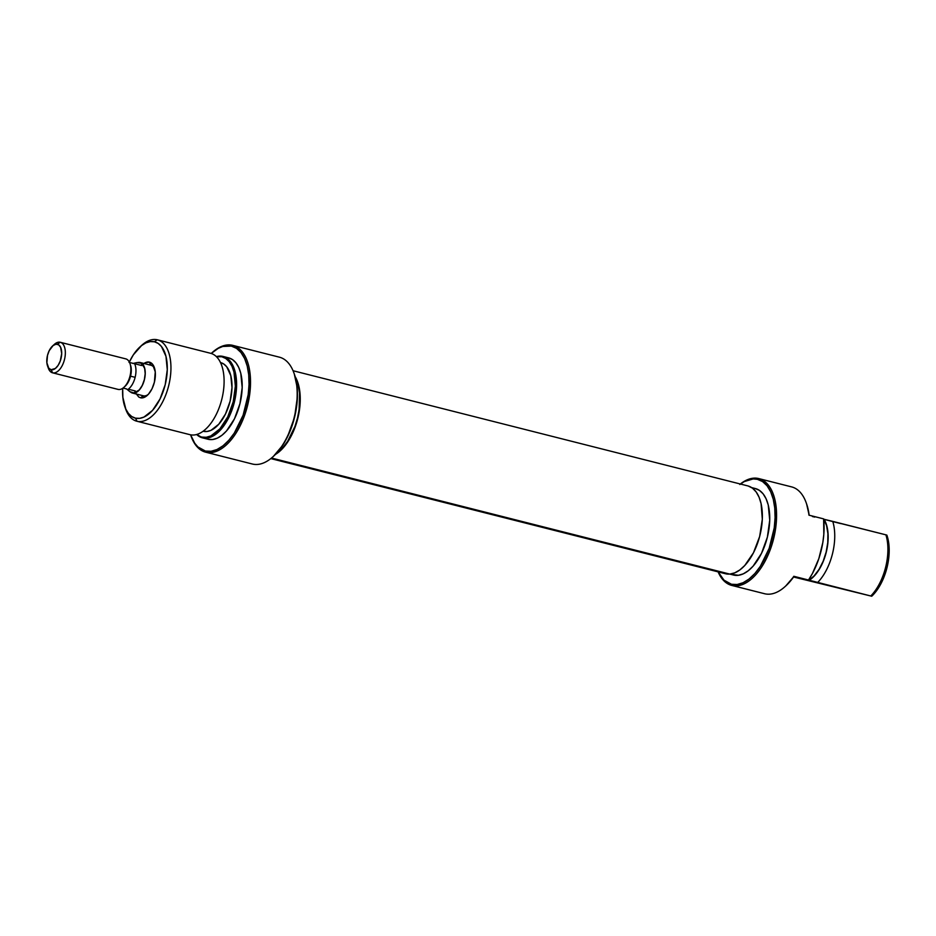 <?xml version="1.0" encoding="UTF-8"?>
<svg xmlns="http://www.w3.org/2000/svg" width="936" height="936" viewBox="0 0 936 936"><rect width="100%" height="100%" fill="white"/><g stroke="black" fill="none" stroke-linecap="round" stroke-linejoin="round"><path stroke-width="1.4" d="M758.523 478.518A55.107 29.121 -75.8 0 0 740.353 484.006A55.107 29.121 104.2 0 1 758.523 478.518L757.399 479.314L758.523 478.518A55.107 29.121 104.2 0 1 758.815 478.589A55.107 29.121 104.2 0 1 773.581 538.879A55.107 29.121 104.2 0 1 732.046 585.491A55.107 29.121 -75.8 0 0 773.651 538.598A55.107 29.121 -75.8 0 0 758.523 478.518M740.446 484.029A54.054 28.56 104.2 0 1 757.399 479.314A54.054 28.56 104.2 0 1 772.247 538.259A54.054 28.56 104.2 0 1 731.437 584.251L732.046 585.491L764.876 593.798A55.107 29.121 -75.8 0 0 793.822 576.295L808.505 580.016A55.107 29.121 -75.8 0 0 823.633 518.883L808.95 515.163A55.107 29.121 -75.8 0 0 791.634 486.895A55.107 29.121 -75.8 0 0 791.341 486.825A55.107 29.121 104.2 0 1 806.259 502.96A55.107 29.121 104.2 0 1 808.95 515.163L823.633 518.883L823.82 534.316L822.838 542.459L818.824 558.663L812.425 573.522L808.505 580.016L799.519 577.921L805.135 579.349A41.98 22.183 -75.8 0 0 805.229 579.255A41.98 22.183 104.2 0 1 805.135 579.349L805.639 579.349A41.371 21.867 -75.8 0 1 805.522 579.454L808.692 580.367A35.428 18.72 -75.8 0 0 826.137 552.1A35.428 18.72 -75.8 0 0 823.82 519.246L824.113 519.304A35.685 18.86 104.2 0 1 826.277 552.135A35.685 18.86 104.2 0 1 808.985 580.437L870.784 595.975A41.98 22.183 -75.8 0 0 885.912 534.842L832.759 521.387A41.98 22.183 104.2 0 1 817.631 582.508A41.98 22.183 -75.8 0 0 832.759 521.387L824.113 519.304L826.78 525.704L828.067 533.707L827.904 542.74L826.277 552.135L823.317 561.226L819.246 569.345L814.355 575.909L808.692 580.367L814.098 575.921L819.047 569.38L823.165 561.237L826.137 552.1L827.763 542.646L827.904 533.59L826.558 525.587L823.82 519.246L885.912 534.842A41.98 22.183 104.2 0 1 870.784 595.975L871.732 596.232L876.529 590.78L880.811 583.935L887.047 567.473L889.2 550.064L888.58 542.073L886.86 535.111L885.912 534.842L886.86 535.111A40.47 21.388 -75.8 0 1 871.732 596.232L793.576 577.009L871.732 596.232L793.822 576.295A55.107 29.121 104.2 0 1 785.082 586.568A55.107 29.121 104.2 0 1 764.876 593.798L732.046 585.491A55.107 29.121 104.2 0 1 731.753 585.421A55.107 29.121 104.2 0 1 718.099 571.861A55.107 29.121 -75.8 0 0 732.046 585.491L731.437 584.251L723.938 580.133L718.193 571.884A54.054 28.56 104.2 0 0 731.437 584.251L737.112 584.509L743.067 582.73L749.081 579.01L754.907 573.464L760.336 566.315L769.17 548.367L774.236 527.892L775.09 517.69L774.762 508.014L773.276 499.262L770.667 491.751L767.064 485.784L762.583 481.584L757.399 479.314L753.199 478.928L744.307 481.56L739.814 484.509M809.149 515.221A54.054 28.56 -75.8 0 0 806.586 503.884L809.149 515.233M797.32 577.664L825.564 584.719L797.32 577.664M840.692 523.598L824.148 519.363M814.73 517.07L812.448 516.532M733.239 574.961A44.612 23.575 -75.8 0 0 733.473 575.02A44.612 23.575 -75.8 0 0 733.707 575.078L729.787 574.096L738.387 575.289L743.301 573.826L748.262 570.749L753.082 566.175L761.53 553.293L767.38 537.124L769.731 520.147L768.234 504.949L766.081 498.748L763.109 493.822L759.412 490.359L755.13 488.487A44.612 23.575 -75.8 0 1 755.364 488.545L751.69 487.609M764.291 593.658A55.107 29.121 -75.8 0 0 764.583 593.728A55.107 29.121 -75.8 0 0 764.876 593.798A55.107 29.121 104.2 0 1 764.291 593.658M733.707 575.078A44.612 23.575 -75.8 0 0 767.321 537.346A44.612 23.575 -75.8 0 0 755.364 488.545M785.082 586.568L785.819 585.913A54.054 28.56 -75.8 0 0 794.02 576.354L785.76 585.959M748.215 486.006L752.474 488.159L756.124 491.915L759.037 497.121L761.085 503.591L762.313 519.258L759.646 536.527L753.468 552.778L744.728 565.543L739.803 569.965L734.76 572.855L729.787 574.096L271.498 458.032L729.787 574.096A45.314 23.95 -75.8 0 0 760.746 531.777A45.314 23.95 -75.8 0 0 747.77 485.889L293.062 370.738M295.132 376.588A45.314 23.95 104.2 0 1 297.73 418.661A45.314 23.95 104.2 0 1 275.43 454.428L282.602 448.508L287.212 442.705L294.817 427.916L297.508 419.492L300.187 402.223L300.058 394.033L298.947 386.556L295.132 376.588M270.808 458.593L725.517 573.745A45.314 23.95 -75.8 0 0 729.787 574.096L725.084 573.628M136.024 393.576L138.774 397.028L140.529 397.8L144.483 397.285L148.508 394.126L151.995 388.826L154.393 382.169L155.259 371.896L152.638 364.338L149.351 362.138L150.883 365.227A15.748 8.319 104.2 0 1 150.965 365.251A15.748 8.319 104.2 0 1 154.709 368.772A15.748 8.319 -75.8 0 0 150.883 365.239L149.351 362.138A18.369 9.711 104.2 0 1 154.335 367.52A18.369 9.711 104.2 0 1 147.268 395.39A18.369 9.711 104.2 0 1 140.529 397.8L143.325 395.799A15.748 8.319 -75.8 0 0 148.204 394.465A15.748 8.319 104.2 0 1 143.325 395.799A15.748 8.319 104.2 0 1 143.243 395.776L132.444 393.05A15.748 8.319 104.2 0 1 130.771 392.219L132.526 393.061A15.748 8.319 104.2 0 1 132.444 393.038M211.887 352.86A55.107 29.121 104.2 0 1 232.467 345.29A55.107 29.121 104.2 0 1 232.76 345.361A55.107 29.121 104.2 0 1 247.525 405.651A55.107 29.121 104.2 0 1 205.99 452.263L252.638 464.08A55.107 29.121 -75.8 0 0 294.173 417.468A55.107 29.121 -75.8 0 0 279.408 357.178A55.107 29.121 -75.8 0 0 279.115 357.107A55.107 29.121 104.2 0 1 294.033 373.23A55.107 29.121 104.2 0 1 272.856 456.85A55.107 29.121 104.2 0 1 252.638 464.08A55.107 29.121 104.2 0 1 252.053 463.928A55.107 29.121 -75.8 0 0 252.346 464.01A55.107 29.121 -75.8 0 0 252.638 464.08L205.99 452.263A55.107 29.121 -75.8 0 0 247.595 405.382A55.107 29.121 -75.8 0 0 232.467 345.29A55.107 29.121 -75.8 0 0 212.25 352.521L211.524 353.188A54.054 28.56 104.2 0 1 231.356 346.098L232.467 345.29L231.356 346.098A54.054 28.56 104.2 0 1 246.191 405.031A54.054 28.56 104.2 0 1 205.382 451.035L205.99 452.263A55.107 29.121 104.2 0 1 205.698 452.193A55.107 29.121 104.2 0 1 190.909 435.673M272.856 456.85L273.581 456.195A54.054 28.56 -75.8 0 0 294.36 374.166L294.033 373.23M190.745 435.205A54.054 28.56 104.2 0 1 190.616 434.819L194.758 443.266L197.882 446.917L205.382 451.035A54.054 28.56 104.2 0 1 190.745 435.205L191.073 436.141A55.107 29.121 -75.8 0 0 205.99 452.263L205.382 451.035L211.056 451.281L217.023 449.514L223.025 445.782L228.864 440.236L234.292 433.099L243.126 415.151L248.192 394.676L249.046 384.462L248.719 374.798L247.221 366.034L244.624 358.535L241.008 352.568L236.527 348.368L231.356 346.098L222.745 346.46L218.252 348.344L211.22 353.469A54.054 28.56 104.2 0 1 211.524 353.188M202.667 437.896L201.954 437.089A41.371 21.867 104.2 0 1 196.806 434.456L202.667 437.896A41.98 22.183 104.2 0 1 202.445 437.837A41.98 22.183 104.2 0 1 196.642 434.503A41.98 22.183 -75.8 0 0 202.667 437.896L208.283 439.312L202.667 437.896A41.98 22.183 -75.8 0 0 234.363 402.164A41.98 22.183 -75.8 0 0 222.838 356.394A41.98 22.183 -75.8 0 0 216.368 356.616A41.98 22.183 104.2 0 1 222.838 356.394A41.98 22.183 104.2 0 1 223.06 356.44A41.98 22.183 104.2 0 1 234.304 402.375A41.98 22.183 104.2 0 1 202.667 437.896M221.832 356.756L222.838 356.394L221.832 356.756L225.787 358.5L229.226 361.717L231.988 366.28L233.977 372.025L235.369 386.135L233.181 401.872L227.764 416.871L219.925 428.828L210.857 435.93L206.294 437.276L201.954 437.089A41.371 21.867 104.2 0 0 233.181 401.872A41.371 21.867 104.2 0 0 221.832 356.756A41.371 21.867 104.2 0 0 216.485 356.733L221.832 356.756M124.827 406.657L125.646 408.985A41.98 22.183 -75.8 0 0 137.019 421.27L135.486 418.17A39.359 20.803 104.2 0 1 124.827 406.657A39.359 20.803 104.2 0 1 122.686 388.3L122.85 397.274L125.822 409.114L128.454 413.466L131.719 416.52L135.486 418.17L137.019 421.27A41.98 22.183 104.2 0 1 136.796 421.212A41.98 22.183 104.2 0 1 125.248 407.78M140.856 346.144A41.98 22.183 104.2 0 1 157.189 339.768A41.98 22.183 -75.8 0 0 141.781 345.267L139.955 346.928A39.359 20.803 104.2 0 1 154.393 341.769L157.189 339.768A41.98 22.183 104.2 0 1 157.412 339.815A41.98 22.183 104.2 0 1 168.667 385.749A41.98 22.183 104.2 0 1 137.019 421.27L190.172 434.725A41.98 22.183 104.2 0 1 189.727 434.62A41.98 22.183 -75.8 0 0 189.949 434.678A41.98 22.183 -75.8 0 0 190.172 434.725L137.019 421.27A41.98 22.183 -75.8 0 0 168.714 385.538A41.98 22.183 -75.8 0 0 157.189 339.768L154.393 341.769L158.172 343.418L161.437 346.472L165.953 356.288L167.275 369.708L165.204 384.684L160.044 398.947L152.58 410.319L143.957 417.07L139.628 418.357L135.486 418.17A39.359 20.803 104.2 0 0 165.204 384.684A39.359 20.803 104.2 0 0 154.393 341.769L150.263 341.581L145.922 342.868L141.547 345.583L133.357 354.826L129.343 362.045A39.359 20.803 104.2 0 1 139.955 346.928M145.922 396.454L143.325 395.799L140.529 397.8M203.194 431.262L203.112 431.239A35.428 18.72 -75.8 0 0 203.194 431.262A35.428 18.72 -75.8 0 0 203.381 431.309L207.102 431.473L211.009 430.314L218.767 424.23L225.482 414.005L230.127 401.17L231.988 387.68L230.794 375.605L226.723 366.783L223.786 364.022L220.393 362.536M207.839 439.206A41.98 22.183 -75.8 0 0 208.061 439.265A41.98 22.183 -75.8 0 0 208.283 439.312L212.694 439.51L217.316 438.142L221.984 435.24L226.512 430.934L234.468 418.801L239.979 403.591L242.19 387.609L240.774 373.3L238.762 367.474L235.954 362.84L232.479 359.576L228.454 357.809A41.98 22.183 -75.8 0 1 228.676 357.868A41.98 22.183 -75.8 0 1 239.92 403.802A41.98 22.183 -75.8 0 1 208.283 439.312M276.986 452.767L283.175 447.174L287.656 441.277L294.945 426.465L297.472 418.123L299.122 409.57L299.555 393.167L298.327 385.948L295.717 378.799A44.612 23.575 -75.8 0 1 276.986 452.767M273.452 456.312L282.66 445.349L287.481 436.866L294.559 417.28L297.414 396.712L297.086 387.048L294.29 373.979M203.381 431.309A35.428 18.72 -75.8 0 0 230.081 401.345A35.428 18.72 -75.8 0 0 220.58 362.583A35.428 18.72 -75.8 0 0 220.498 362.56L220.58 362.583M190.172 434.725A41.98 22.183 -75.8 0 0 221.82 399.216A41.98 22.183 -75.8 0 0 210.565 353.281A41.98 22.183 -75.8 0 0 210.343 353.223A41.98 22.183 104.2 0 1 221.867 399.005A41.98 22.183 104.2 0 1 190.172 434.725M143.957 363.484A18.369 9.711 104.2 0 1 149.351 362.138L145.408 362.653L143.36 363.917M143.161 395.752A15.748 8.319 -75.8 0 0 143.325 395.799L132.526 393.061L143.325 395.799M140.166 362.524A15.748 8.319 104.2 0 0 140.084 362.501L138.2 362.466A15.748 8.319 104.2 0 1 140.084 362.501L142.904 364.385L144.706 368.304L145.244 373.675L144.413 379.665L142.342 385.375L139.359 389.926L135.919 392.617L132.526 393.061A15.748 8.319 104.2 0 0 144.39 379.747A15.748 8.319 104.2 0 0 140.166 362.524L153.656 365.929M123.891 387.352L125.12 386.24A13.981 7.394 -75.8 0 0 130.549 376.178L130.01 376.015A15.748 8.319 104.2 0 1 123.891 387.352A15.748 8.319 104.2 0 1 118.123 389.411A15.748 8.319 104.2 0 1 117.959 389.376A15.748 8.319 -75.8 0 0 118.041 389.399A15.748 8.319 -75.8 0 0 118.123 389.411L52.627 372.832L51.094 369.732A13.116 6.938 104.2 0 1 47.537 365.894A13.116 6.938 104.2 0 1 52.58 345.981A13.116 6.938 104.2 0 1 57.4 344.261L60.185 342.26A15.748 8.319 -75.8 0 0 54.405 344.331L52.58 345.981M134.62 363.73L128.992 362.349L134.62 363.73A15.643 8.26 104.2 0 1 135.135 377.325A15.643 8.26 -75.8 0 0 134.62 363.73L141.675 365.52L134.62 363.73M130.209 364.291A13.981 7.394 104.2 0 1 130.549 376.178L135.135 377.325A15.643 8.26 104.2 0 1 128.314 389.2L135.381 390.991L134.433 392.734L132.549 392.956A15.643 8.26 -75.8 0 0 144.331 379.735A15.643 8.26 -75.8 0 0 140.143 362.618A15.643 8.26 -75.8 0 0 140.061 362.606L140.143 362.618M47.537 365.894L48.356 368.222A15.748 8.319 -75.8 0 0 52.627 372.832A15.748 8.319 104.2 0 1 52.545 372.809A15.748 8.319 104.2 0 1 47.982 366.935M53.469 345.279A15.748 8.319 104.2 0 1 60.185 342.26A15.748 8.319 104.2 0 1 60.267 342.284A15.748 8.319 104.2 0 1 64.49 359.506A15.748 8.319 104.2 0 1 52.627 372.832L118.123 389.411A15.748 8.319 -75.8 0 0 130.01 376.015A15.748 8.319 -75.8 0 0 125.763 358.874A15.748 8.319 -75.8 0 0 125.681 358.851L60.349 342.307M141.64 363.613L141.675 365.52L141.64 363.613L140.061 362.606L141.64 363.613M51.094 369.732L48.754 368.164L46.882 362.77L47.49 355.423L49.21 350.672L53.118 345.536L56.02 344.202L58.652 344.811L60.618 347.279L61.694 353.574L60.255 361.027L58.114 365.379L55.376 368.456L51.094 369.732L52.627 372.832A15.748 8.319 -75.8 0 0 64.514 359.436A15.748 8.319 -75.8 0 0 60.185 342.26L57.4 344.261A13.116 6.938 104.2 0 1 61.004 358.57A13.116 6.938 104.2 0 1 51.094 369.732M132.491 392.945A15.643 8.26 -75.8 0 0 132.549 392.956L134.433 392.734L135.381 390.991L128.314 389.2A15.643 8.26 -75.8 0 0 135.135 377.325L130.549 376.178A13.981 7.394 104.2 0 1 124.523 386.743M125.681 358.851A15.748 8.319 104.2 0 1 129.952 363.46A15.748 8.319 104.2 0 1 130.01 376.015L130.549 376.178A13.981 7.394 -75.8 0 0 130.49 365.017L129.952 363.46M126.617 388.955L123.049 388.042L126.617 388.955L129.87 391.669L126.617 388.955M132.549 392.956L129.87 391.669L134.187 393.038L139.347 389.844L142.307 385.316L144.355 379.653L145.185 373.698L144.659 368.375L141.558 363.262L137.077 362.56L140.061 362.606M132.912 363.484L137.077 362.56L132.912 363.484M151.047 365.274L140.26 362.536M806.259 502.96L806.586 503.884M733.473 575.02L729.787 574.096M791.634 486.895L758.815 478.589M764.583 593.728L731.753 585.421M136.796 421.212L189.949 434.678M202.445 437.837L208.061 439.265M205.698 452.193L252.346 464.01M232.76 345.361L279.408 357.178M223.06 356.44L228.676 357.868M157.412 339.815L210.565 353.281M52.545 372.809L118.041 389.399M60.267 342.284L125.763 358.874"/></g></svg>
